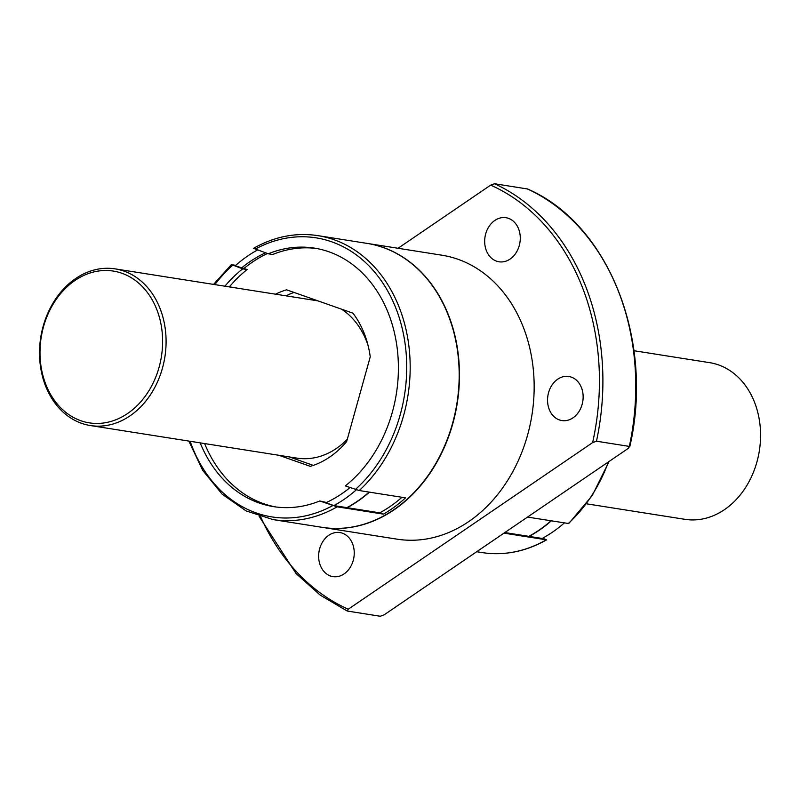 <?xml version="1.0" encoding="UTF-8"?>
<svg xmlns="http://www.w3.org/2000/svg" width="800" height="800" viewBox="0 0 800 800"><rect width="100%" height="100%" fill="white"/><g stroke="black" fill="none" stroke-linecap="round" stroke-linejoin="round"><path stroke-width="1.2" d="M275.55 294.19A91.2 72.26 99 0 1 286.56 289.81L352.96 313.19A91.2 72.26 99 0 1 370.24 356.84L346.65 441.58A91.2 72.26 99 0 1 310.32 466.35L278.89 455.29M229.34 286.9A130.86 103.68 -81 0 1 247.14 269.54L244 268.44A134.03 106.19 99 0 1 267.45 253.51M204.63 443.57A130.86 103.68 -81 0 0 275.83 506.96M200.17 442.87A130.86 103.68 -81 0 0 273.6 506.64A130.86 103.68 -81 0 0 319.74 500.98L326.44 502.47M316.6 248.51A130.86 103.68 -81 0 0 272.69 254.49L268.24 253.79L253.8 248.41M551.34 520.84A140.57 111.37 99 0 1 529.14 536.39L504.83 532.55M322.38 527.38L397.06 539.16A143.74 113.89 -81 0 0 531.95 414.92A143.74 113.89 -81 0 0 441.86 255.19L367.17 243.4A143.74 113.89 99 0 1 458.6 357.53A143.74 113.89 99 0 1 394.05 509.84A143.74 113.89 99 0 1 322.38 527.38A143.74 113.89 99 0 1 322.23 527.36M401.97 497.28A140.57 111.37 99 0 1 379.77 512.83L383.47 514.13A143.74 113.89 99 0 0 405.52 497.84L359.22 490.54L345.29 485.92A130.86 103.68 -81 0 0 397.1 347.59A130.86 103.68 -81 0 0 314.38 248.12A130.86 103.68 -81 0 0 268.24 253.79M379.77 512.83L333.89 505.59L325.82 502.75A134.03 106.19 -81 0 0 350.02 487.59M319.74 500.98L337.17 506.82L383.47 514.13M244 268.44L235.16 265.82A140.57 111.37 -81 0 1 257.5 250M235.71 265.32L231.32 264.68L213.58 284.41M231.75 264.7L242.69 268.84A130.86 103.68 -81 0 0 224.89 286.19M247.14 269.54L242.69 268.84M609.12 461.44L592.2 495.63L568.76 523.54L527.51 517.08M529.14 536.39L542.16 538.44A140.57 111.37 -81 0 0 564.37 522.9M546.64 539.83C525.74 551.64 504.26 555.9 482.2 552.59A143.74 113.89 -81 0 0 546.28 539.81L503.97 533.14M542.58 538.22L546.63 539.82M347.37 611.07L348.24 609.22L592.62 442.6L596.47 441.22L629.33 446.4L628.46 448.25L384.09 614.88L380.23 616.26L347.16 611.01L320.16 595.07L296.05 573.53L259.09 516.25M527.39 188.93A228.01 180.65 -81 0 1 629.33 446.4L629.75 446.88C654.62 340.42 608.72 223.94 527.61 188.99L494.53 183.74L490.67 185.12L398.05 248.28M557.69 379.21A22.3 17.67 -81 0 0 547.68 402.85A22.3 17.67 -81 0 0 561.86 420.56A22.3 17.67 -81 0 0 582.8 401.28A22.3 17.67 -81 0 0 568.82 376.49A22.3 17.67 -81 0 0 557.69 379.21M494.83 220.44A22.3 17.67 -81 0 0 484.81 244.07A22.3 17.67 -81 0 0 499 261.78A22.3 17.67 -81 0 0 519.93 242.5A22.3 17.67 -81 0 0 505.95 217.71A22.3 17.67 -81 0 0 494.83 220.44M328.79 535.29A22.3 17.67 -81 0 0 318.78 558.92A22.3 17.67 -81 0 0 332.97 576.63A22.3 17.67 -81 0 0 353.9 557.35A22.3 17.67 -81 0 0 339.92 532.57A22.3 17.67 -81 0 0 328.79 535.29M188.86 441.08L202.71 470.42L222.18 494.19L246.12 510.93L273.09 519.6L322.08 527.33A143.74 113.89 -81 0 0 456.97 403.09A143.74 113.89 -81 0 0 366.87 243.36L317.88 235.63A143.74 113.89 -81 0 1 407.98 339.65A143.74 113.89 -81 0 1 359.22 490.54M528.84 536.34A140.57 111.37 -81 0 0 551.04 520.8M369.41 492.15A140.57 111.37 99 0 1 347.21 507.69M90.44 425.56A79.31 62.83 -81 0 0 164.87 357.01A79.31 62.83 -81 0 0 115.16 268.88A79.31 62.83 -81 0 0 75.62 278.56A79.31 62.83 -81 0 0 40 362.59A79.31 62.83 -81 0 0 90.44 425.56L296.87 458.12A79.31 62.83 -81 0 0 347.3 439.26M368.12 345.65A79.31 62.83 -81 0 0 341.53 309.17M369.11 492.1A140.57 111.37 99 0 1 346.91 507.64M333.89 505.59A140.57 111.37 -81 0 0 356.36 489.8M313.34 465.38L289.38 456.94M286.04 295.84A91.2 72.26 99 0 1 294.03 292.44M265.52 252.83A134.03 106.19 -81 0 0 241.46 268.04M586.5 503.81L684.92 519.33A79.31 62.83 -81 0 0 759.35 450.79A79.31 62.83 -81 0 0 709.64 362.66L633.95 350.72M74.97 280.47A76.83 60.87 -81 0 0 66.53 412.94A76.83 60.87 -81 0 0 162.42 347.55A76.83 60.87 -81 0 0 74.97 280.47M355.39 489.48A141.26 111.92 -81 0 0 394.81 305.57A141.26 111.92 -81 0 0 255.18 249.19M568.33 523.52A143.74 113.89 -81 0 0 608.43 461.92M260.62 516.73A225.53 178.68 -81 0 0 348.24 609.22M592.62 442.6A225.53 178.68 -81 0 0 490.67 185.12M596.47 441.22A228.01 180.65 -81 0 0 494.53 183.74M232.59 265.28A141.26 111.92 -81 0 0 214.86 284.61M190.14 441.29A141.26 111.92 -81 0 0 332.8 505.57M273.09 519.6A143.74 113.89 -81 0 0 337.17 506.82M253.44 248.39C274.34 236.58 295.82 232.32 317.88 235.63M482.2 552.59L476.71 551.72M317.99 300.88L115.16 268.88"/></g></svg>
